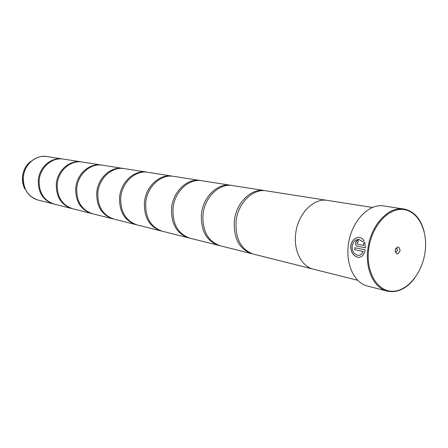 <?xml version="1.0" encoding="UTF-8"?>
<svg xmlns="http://www.w3.org/2000/svg" width="448" height="448" viewBox="0 0 448 448"><rect width="100%" height="100%" fill="white"/><g stroke="black" fill="none" stroke-linecap="round" stroke-linejoin="round"><path stroke-width="0.67" d="M53.9 204.025L53.458 203.918C43.03 200.379 37.979 192.433 38.31 180.085C39.318 167.166 51.363 156.862 62.597 158.962L63.05 159.034M72.257 208.634L71.781 208.522C61.107 204.882 55.955 196.661 56.319 183.848C57.389 170.442 69.759 159.729 81.262 161.879L81.749 161.963M92.042 213.595L91.526 213.478C80.595 209.737 75.342 201.214 75.751 187.908C76.882 173.975 89.6 162.82 101.371 165.026L101.898 165.116M113.417 218.96L112.862 218.831C101.674 214.99 96.309 206.142 96.768 192.298C97.972 177.8 111.054 166.158 123.105 168.431L123.67 168.526M136.595 224.778L135.99 224.633C124.533 220.685 119.067 211.495 119.582 197.064C120.865 181.95 134.333 169.781 146.664 172.116L147.28 172.222M161.806 231.101L161.146 230.95C149.425 226.884 143.853 217.319 144.435 202.255C145.807 186.474 159.667 173.729 172.295 176.126L172.962 176.243M189.336 238.011L188.614 237.843C176.613 233.66 170.946 223.686 171.601 207.934C173.079 191.419 187.354 178.041 200.273 180.505L201.001 180.634M219.514 245.582L218.719 245.398C206.45 241.091 200.687 230.681 201.432 214.161C203.028 196.846 217.728 182.767 230.938 185.304L231.739 185.45M264.706 190.59L232.551 185.562C219.324 183.014 204.602 197.131 203 214.491C202.25 231.045 208.018 241.483 220.304 245.795L251.871 253.719C239.327 249.284 233.486 238.392 234.338 221.038C236.062 202.832 251.21 187.981 264.706 190.59L265.591 190.753M358.63 257.398L358.277 257.376C353.349 256.138 350.857 252.286 350.784 245.823L350.795 245.75C352.005 240.419 354.81 237.619 359.206 237.345M362.673 241.752L358.803 239.333M352.139 246.12L352.15 246.047C353.158 241.623 355.449 239.394 359.027 239.35L362.622 241.797L364.011 240.593L362.079 238.353L359.486 237.367C354.939 237.418 352.016 240.212 350.711 245.75L350.706 245.818C350.778 252.291 353.276 256.144 358.198 257.376C361.799 257.398 364.112 254.895 365.131 249.866L354.911 247.71L354.738 249.693L363.082 251.468C361.967 254.178 360.27 255.478 357.991 255.36C354.099 254.374 352.145 251.294 352.139 246.12M357.084 243.068L358.008 242.228L358.299 240.229C356.972 240.251 356.087 241.097 355.634 242.771C355.449 244.591 356.014 245.728 357.33 246.187L365.378 247.862L364.717 242.211L363.356 243.415L363.81 245.476L357.633 244.205L357.084 243.068M365.378 247.85L357.409 246.193C356.093 245.734 355.527 244.591 355.712 242.777L356.653 240.934L358.243 240.223M368.642 249.435C365.758 272.009 377.367 291.553 392.521 291.267C407.641 291.312 422.548 272.72 425.146 251.485C427.958 230.255 417.85 210.526 402.752 209.468C387.71 208.074 371.297 226.85 368.642 249.435M414.68 278.214C406.454 288.826 397.292 293.121 387.195 291.099C374.069 288.148 365.126 269.517 367.825 249.334C370.356 225.624 388.405 205.985 403.883 209.02C413.963 211.103 420.722 218.635 424.155 231.622M400.103 250.572C399.028 245.89 397.376 245.829 395.13 250.393C396.217 255.074 397.874 255.136 400.103 250.572M395.097 251.272L395.965 252.168L397.718 250.275L396.754 248.287L395.606 248.774M403.883 209.02L383.998 205.99C368.603 202.983 350.756 222.107 348.326 245.246C345.71 264.947 354.654 283.181 367.702 286.126L387.195 291.099M71.781 208.522L54.342 204.142C43.904 200.598 38.847 192.64 39.178 180.27C40.191 167.328 52.248 157.002 63.498 159.102L81.262 161.879M372.624 207.469L327.499 200.407C313.566 197.669 297.668 213.993 295.674 233.85C293.485 250.762 301.689 266.56 313.516 269.209L357.812 280.325M91.526 213.478L72.733 208.757C62.048 205.117 56.89 196.879 57.26 184.044C58.324 170.615 70.717 159.874 82.23 162.03L101.371 165.026M112.862 218.831L92.551 213.735C81.614 209.989 76.35 201.454 76.759 188.121C77.896 174.16 90.636 162.977 102.418 165.194L123.105 168.431M135.99 224.633L113.971 219.111C102.771 215.264 97.401 206.399 97.866 192.528C99.07 178.002 112.174 166.331 124.242 168.605L146.664 172.116M161.146 230.95L137.194 224.941C125.731 220.982 120.254 211.775 120.775 197.316C122.063 182.168 135.548 169.971 147.896 172.312L172.295 176.126M188.614 237.843L162.462 231.28C150.724 227.209 145.146 217.622 145.734 202.53C147.112 186.71 160.994 173.936 173.634 176.338L200.273 180.505M218.719 245.398L190.053 238.207C178.041 234.013 172.368 224.022 173.029 208.23C174.513 191.677 188.804 178.265 201.734 180.734L230.938 185.304M312.794 269.013L253.613 254.156C241.063 249.715 235.211 238.795 236.068 221.396C237.804 203.151 252.974 188.255 266.482 190.87L326.76 200.306M363.356 243.415L363.81 245.476M363.434 243.415L364.739 242.267M358.344 255.382C360.494 255.366 362.102 254.061 363.16 251.474L363.082 251.468M363.16 251.474L354.738 249.693M354.822 249.693L354.99 247.727M62.597 158.962L47.062 156.531C36.053 154.476 24.293 164.444 23.335 176.96C23.038 188.922 27.994 196.633 38.209 200.094C32.777 198.632 28.627 195.272 25.766 190.008C23.716 185.993 22.898 181.642 23.318 176.954C24.086 170.402 26.869 165.066 31.674 160.95C34.658 158.525 37.957 157.041 41.574 156.498M33.141 197.977C30.022 196.067 27.563 193.413 25.766 190.008L27.737 193.11M22.534 176.646C22.137 181.059 22.904 185.158 24.836 188.944C22.887 185.142 22.109 181.037 22.506 176.63C23.212 170.481 25.85 165.458 30.402 161.571C25.878 165.446 23.251 170.475 22.534 176.646M34.698 158.872L31.674 160.95C36.366 157.226 41.496 155.753 47.062 156.531M395.982 248.13L396.754 248.287M38.209 200.094L53.458 203.918"/></g></svg>
